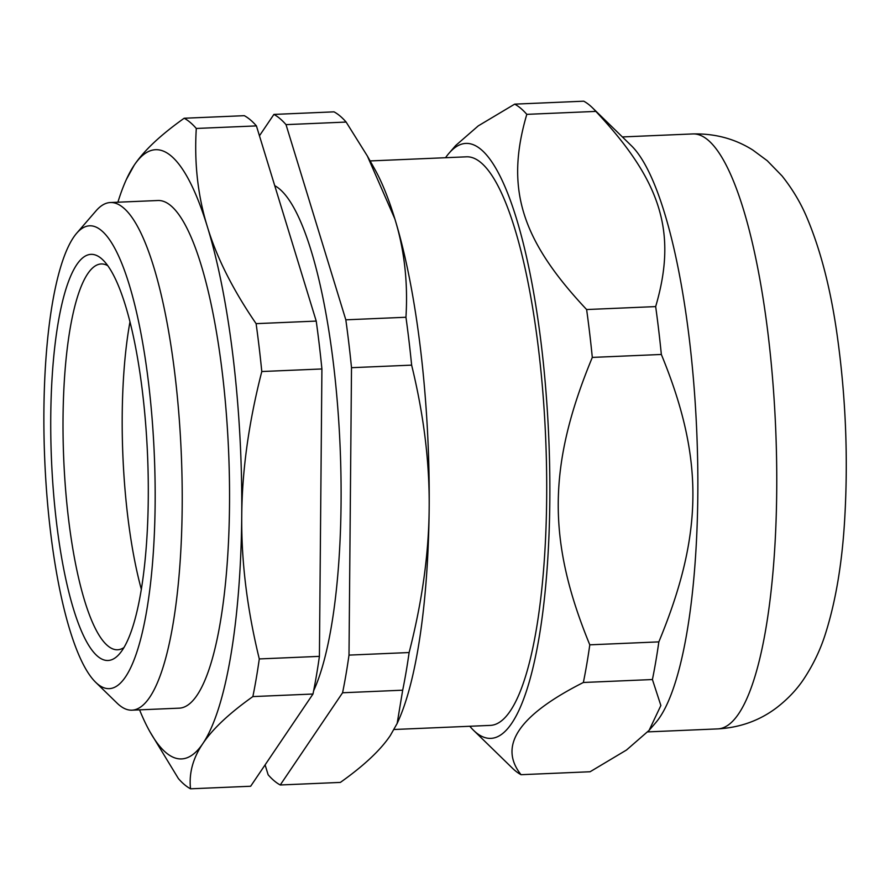 <?xml version="1.0" encoding="UTF-8"?>
<svg xmlns="http://www.w3.org/2000/svg" width="890" height="890" viewBox="0 0 890 890"><rect width="100%" height="100%" fill="white"/><g stroke="black" fill="none" stroke-linecap="round" stroke-linejoin="round"><path stroke-width="1.33" d="M349.002 655.107L351.505 367.692L411.636 365.134C423.818 415.029 429.659 462.655 429.169 508.034C428.869 553.391 422.194 601.562 409.122 652.537L349.002 655.107A338.4 80.067 87.6 0 1 342.572 692.765L402.692 690.195L397.151 723.448L390.321 735.507C380.586 750.059 363.932 765.689 340.369 782.41L280.25 784.98A338.4 80.067 87.6 0 1 268.135 774.767L265.098 764.866M345.821 319.822L286.013 124.633L346.132 122.064L367.37 156.039L394.837 218.862C404.372 249.667 408.076 282.464 405.951 317.252L345.821 319.822A338.4 80.067 87.6 0 1 351.505 367.692M346.132 122.064A338.4 80.067 87.6 0 0 334.017 111.851L273.897 114.421A338.4 80.067 87.6 0 1 286.013 124.633M273.897 114.421L259.446 135.792M280.25 784.98L342.572 692.765M274.732 185.676A266.566 63.079 87.6 0 1 341.07 502.361A266.566 63.079 87.6 0 1 313.636 690.74M141.376 589.458A193.074 45.69 87.6 0 1 129.951 322.013M445.534 157.708A297.75 70.455 87.6 0 1 448.949 153.314A297.75 70.455 87.6 0 1 548.574 433.352A297.75 70.455 87.6 0 1 475.861 732.426A297.75 70.455 87.6 0 1 473.58 730.356A297.75 70.455 87.6 0 1 469.809 726.262M394.048 729.5L490.546 725.383A284.533 67.329 -92.4 0 0 545.67 438.236A284.533 67.329 -92.4 0 0 466.271 156.829L370.118 160.934M661.348 354.465C704.157 458.572 703.5 534.033 658.845 641.879L589.792 644.827C546.983 540.72 547.639 465.248 592.306 357.413L661.348 354.465A338.4 80.067 87.6 0 0 655.663 306.594L586.621 309.542C520.828 239.443 505.12 188.191 526.802 114.354L595.855 111.406C661.637 181.504 677.346 232.757 655.663 306.594M521.039 774.701C498.077 745.831 518.859 715.093 583.362 682.485L652.415 679.537L660.87 705.503L649.088 730.367L626.504 750.014L590.092 771.752L521.039 774.701A338.4 80.067 87.6 0 1 514.976 770.518A338.4 80.067 87.6 0 1 512.384 768.159L473.58 730.356M649.088 730.367L655.83 722.569A297.75 70.455 87.6 0 0 696.759 431.784A297.75 70.455 87.6 0 0 631.199 145.537L592.395 107.735A338.4 80.067 87.6 0 0 583.74 101.193L514.687 104.141L478.264 125.879L455.68 145.526L448.949 153.314M514.687 104.141A338.4 80.067 87.6 0 1 526.802 114.354M592.395 107.735A338.4 80.067 87.6 0 1 595.855 111.406M589.792 644.827A338.4 80.067 87.6 0 1 583.362 682.485M658.845 641.879A338.4 80.067 87.6 0 1 652.415 679.537M586.621 309.542A338.4 80.067 87.6 0 1 592.306 357.413M139.563 709.853A304.858 72.135 -92.4 0 0 149.954 731.791A304.858 72.135 -92.4 0 0 202.898 743.506A304.858 72.135 -92.4 0 0 241.746 516.033C242.047 470.665 248.733 422.505 261.793 371.531L321.913 368.961L319.41 656.364L259.29 658.934C247.097 609.038 241.257 561.401 241.746 516.033A304.858 72.135 -92.4 0 0 207.403 226.861A304.858 72.135 -92.4 0 0 134.223 165.162A304.858 72.135 -92.4 0 0 126.369 179.469A304.858 72.135 -92.4 0 0 117.892 202.208M312.98 694.022L250.657 786.248L190.527 788.807C188.847 773.165 192.963 758.069 202.898 743.506C212.643 728.955 229.297 713.313 252.86 696.592L312.98 694.022A338.4 80.067 -92.4 0 0 319.41 656.364M256.42 125.902L316.228 321.09L256.109 323.649C232.991 289.94 216.748 257.677 207.403 226.861C197.869 196.056 194.165 163.259 196.29 128.46L256.42 125.902A338.4 80.067 -92.4 0 0 244.305 115.678L184.174 118.248C160.612 134.969 143.969 150.61 134.223 165.162L126.369 179.469M321.913 368.961A338.4 80.067 -92.4 0 0 316.228 321.09M95.753 682.363L117.091 703.156A254.051 60.108 -92.4 0 0 119.038 704.924A254.051 60.108 -92.4 0 0 132.043 710.176L179.402 708.151A254.051 60.108 -92.4 0 0 228.619 451.764A254.051 60.108 -92.4 0 0 157.719 200.517L110.371 202.531A254.051 60.108 -92.4 0 0 96.076 210.797L76.585 233.336A231.689 54.824 87.6 0 1 101.482 230.588A231.689 54.824 87.6 0 1 155.094 507.79A231.689 54.824 87.6 0 1 95.753 682.363A231.689 54.824 87.6 0 1 44.734 459.618A231.689 54.824 87.6 0 1 76.585 233.336M149.954 731.791L178.412 778.594A338.4 80.067 -92.4 0 0 190.527 788.807M261.793 371.531A338.4 80.067 -92.4 0 0 256.109 323.649M196.29 128.46A338.4 80.067 -92.4 0 0 184.174 118.248M252.86 696.592A338.4 80.067 -92.4 0 0 259.29 658.934M123.999 647.531A193.074 45.69 87.6 0 1 117.614 649.767A193.074 45.69 87.6 0 1 107.723 645.773A193.074 45.69 87.6 0 1 63.112 438.192A193.074 45.69 87.6 0 1 101.137 263.952A193.074 45.69 87.6 0 1 107.701 265.632M132.043 710.176A254.051 60.108 -92.4 0 0 182.083 480.923A254.051 60.108 -92.4 0 0 123.376 207.782A254.051 60.108 -92.4 0 0 110.371 202.531M101.249 258.423A203.243 48.093 -92.4 0 0 51.609 462.578A203.243 48.093 -92.4 0 0 119.616 653.727A203.243 48.093 -92.4 0 0 147.551 455.224A203.243 48.093 -92.4 0 0 102.806 259.836A203.243 48.093 -92.4 0 0 101.249 258.423M409.122 652.537A338.4 80.067 87.6 0 1 402.692 690.195M367.37 156.039L374.59 168.866A304.858 72.135 87.6 0 1 394.837 218.862A304.858 72.135 87.6 0 1 429.169 508.034A304.858 72.135 87.6 0 1 398.175 721.189L397.151 723.448M405.951 317.252A338.4 80.067 87.6 0 1 411.636 365.134M622.377 136.938L692.587 133.945A297.75 70.455 87.6 0 1 775.668 428.413A297.75 70.455 87.6 0 1 717.985 728.888L647.742 731.892M692.587 133.945C714.826 133.378 734.895 138.74 752.807 150.032L767.225 160.701L782.01 175.897C792.634 189.247 801.067 203.454 807.308 218.528C820.992 251.236 830.993 290.507 837.323 336.353C845.745 396.84 848.215 457.427 844.755 518.114C842.274 562.191 835.91 600.505 825.675 633.046C820.702 649.144 813.382 664.519 803.715 679.17C796.728 689.628 787.75 699.106 776.759 707.617C759.849 720.455 740.258 727.553 717.985 728.888"/></g></svg>
